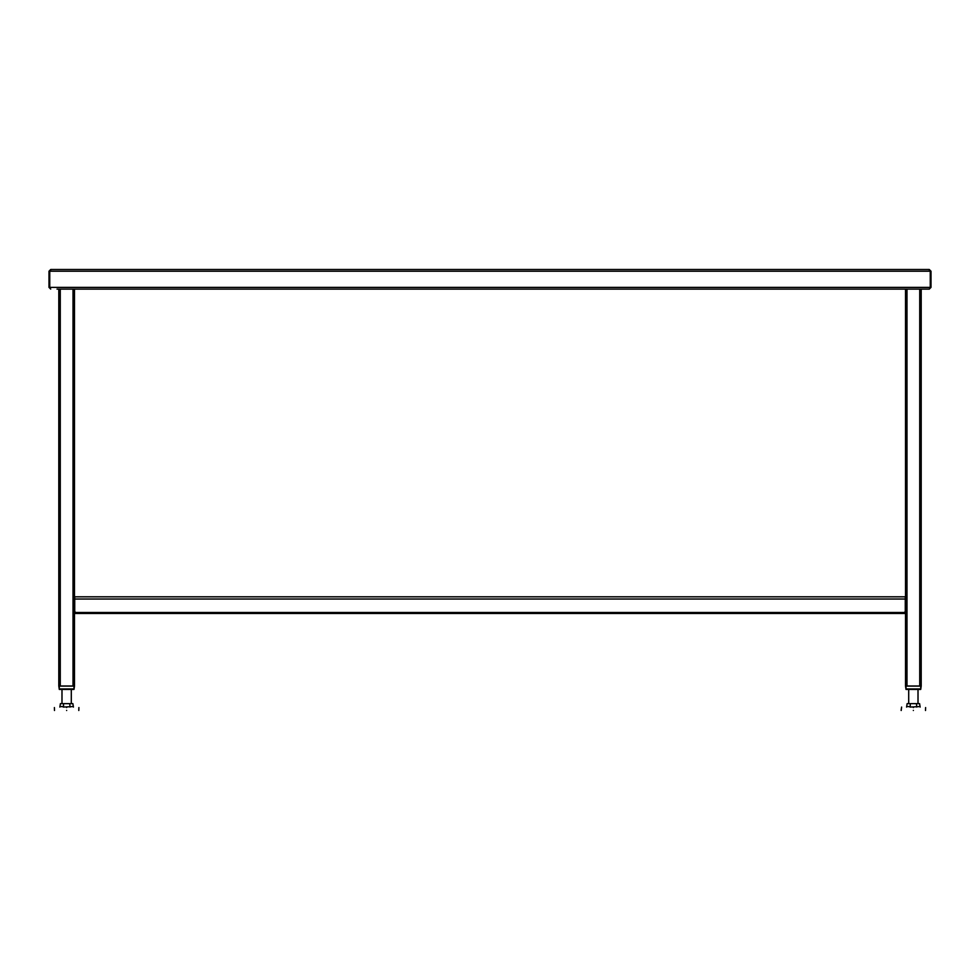 <?xml version="1.0" encoding="UTF-8"?>
<svg xmlns="http://www.w3.org/2000/svg" width="980" height="980" viewBox="0 0 980 980"><rect width="100%" height="100%" fill="white"/><g stroke="black" fill="none" stroke-linecap="round" stroke-linejoin="round"><path stroke-width="1.47" d="M74.382 686L58.8 686L58.8 289.1M74.48 686.098L73.99 689.43L59.29 689.43L58.8 686M74.48 686L74.48 289.1M921.102 686L905.52 686L905.52 613.48L74.48 613.48M905.52 613.48L905.52 289.1M921.2 686.098L920.71 689.43L906.01 689.43L905.52 686M921.2 686L921.2 289.1M905.275 597.8L905.275 599.27M74.725 597.8L74.725 599.27M929.285 270.235L930.265 271.215L929.285 269.5L50.715 269.5L49.747 271.215L49.747 287.385L49.735 271.215L50.715 270.235M922.989 289.1L929.285 289.1L930.265 287.385L930.253 271.215L930.265 287.385L929.273 289.1L931 287.385L49.747 287.385L50.715 289.1L49 287.385L49 271.215L50.715 269.5M929.285 269.5L931 271.215L931 287.385M929.273 289.1L57.012 289.1M49 287.385L50.715 289.1M931 271.215L49 271.215M905.275 611.52L904.295 612.5L905.275 611.52L905.275 596.82L906.255 596.82M73.745 596.82L905.275 596.82M904.295 612.5L75.705 612.5L74.725 611.52L74.725 596.82M74.725 611.52L75.705 612.5M913.36 710.5C929.028 710.5 929.028 710.5 913.36 710.5C897.692 710.5 897.692 710.5 913.36 710.5M913.36 710.402C929.163 710.402 929.163 710.402 913.36 710.402C897.558 710.402 897.558 710.402 913.36 710.402M913.36 707.07C928.526 707.07 928.526 707.07 913.36 707.07C898.195 707.07 898.195 707.07 913.36 707.07M920.71 686.098L906.01 686.098L906.01 688.94L920.71 688.94L920.71 686.098M906.573 707.07L907.137 703.64L919.583 703.64L920.147 707.07M916.753 707.07L916.472 703.64M907.137 706.58L910.249 706.58L910.249 703.64M919.583 706.58L909.967 707.07M66.64 710.5C82.308 710.5 82.308 710.5 66.64 710.5C50.972 710.5 50.972 710.5 66.64 710.5M66.64 710.402C82.442 710.402 82.442 710.402 66.64 710.402C50.838 710.402 50.838 710.402 66.64 710.402M66.64 707.07C81.806 707.07 81.806 707.07 66.64 707.07C51.475 707.07 51.475 707.07 66.64 707.07M73.99 686.098L59.29 686.098L59.29 688.94L73.99 688.94L73.99 686.098M59.854 707.07L60.417 703.64L72.863 703.64L73.427 707.07M70.033 707.07L69.752 703.64M60.417 706.58L63.529 706.58L63.529 703.64M72.863 706.58L63.247 707.07M60.27 686L60.27 289.1M73.01 686L73.01 289.1M906.99 686L906.99 289.1M919.73 686L919.73 289.1M905.275 599.025L74.725 599.025M913.36 707.56C929.163 707.56 929.163 707.56 913.36 707.56C897.558 707.56 897.558 707.56 913.36 707.56M66.64 707.56C82.442 707.56 82.442 707.56 66.64 707.56C50.838 707.56 50.838 707.56 66.64 707.56M925.512 710.5L925.61 707.56M918.015 703.64L918.015 689.43M908.705 703.64L908.705 689.43M901.11 710.402L901.6 707.07L901.208 710.5M78.792 710.5L78.89 707.56M71.295 703.64L71.295 689.43M61.985 703.64L61.985 689.43M54.488 710.5L54.39 707.56"/></g></svg>
